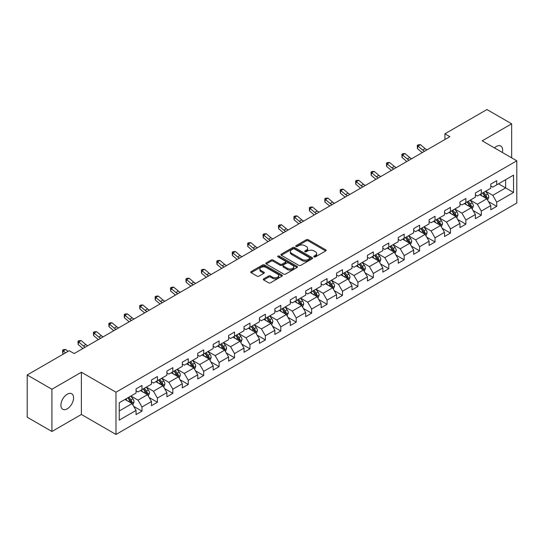 <?xml version="1.0" encoding="UTF-8"?>
<svg xmlns="http://www.w3.org/2000/svg" width="544" height="544" viewBox="0 0 544 544"><rect width="100%" height="100%" fill="white"/><g stroke="black" fill="none" stroke-linecap="round" stroke-linejoin="round"><path stroke-width="0.82" d="M314.044 256.89A0.959 0.558 0 0 0 315.404 256.89L325.72 250.934A1.374 0.796 0 0 0 326.121 250.376A1.374 0.796 0 0 0 325.72 249.818L308.251 239.734A1.374 0.796 0 0 0 306.306 239.734L295.997 245.684A0.959 0.558 0 0 0 295.718 246.078A0.959 0.558 0 0 0 295.997 246.466A0.959 0.558 0 0 0 297.357 246.466L298.69 245.698A4.393 2.536 0 0 1 304.898 245.698L306.354 246.541A4.393 2.536 0 0 1 307.646 248.329A4.393 2.536 0 0 1 306.354 250.124L305.021 250.893A0.959 0.558 0 0 0 304.742 251.287A0.959 0.558 0 0 0 305.021 251.682A0.959 0.558 0 0 0 306.381 251.682L307.714 250.906A4.393 2.536 0 0 1 313.929 250.906L315.384 251.75A4.393 2.536 0 0 1 316.669 253.545A4.393 2.536 0 0 1 315.384 255.333L314.044 256.108A0.959 0.558 0 0 0 313.766 256.496A0.959 0.558 0 0 0 314.044 256.89L314.044 256.108M67.245 408.823A8.949 5.168 120 0 0 73.086 400.942A8.949 5.168 120 0 0 71.72 393.768A8.949 5.168 120 0 0 67.245 394.21A8.949 5.168 120 0 0 61.397 402.098A8.949 5.168 120 0 0 62.771 409.265A8.949 5.168 120 0 0 67.245 408.823M502.377 152.476A8.949 5.168 120 0 0 500.806 146.037A8.949 5.168 120 0 0 496.332 146.479A8.949 5.168 120 0 0 494.448 147.9M263.704 278.841A1.374 0.796 0 0 0 263.303 279.398A1.374 0.796 0 0 0 263.704 279.963L268.607 282.792A1.374 0.796 0 0 0 270.545 282.792L281.996 276.175A1.374 0.796 0 0 0 282.397 275.618A1.374 0.796 0 0 0 281.996 275.06L264.527 264.969A1.374 0.796 0 0 0 262.589 264.969L251.138 271.585A1.374 0.796 0 0 0 250.736 272.143A1.374 0.796 0 0 0 251.138 272.707L257.054 276.121A1.374 0.796 0 0 0 258.998 276.121L263.901 273.292A1.374 0.796 0 0 0 264.302 272.734A1.374 0.796 0 0 0 263.901 272.17L260.964 270.477A3.672 2.122 0 0 1 259.889 268.981A3.672 2.122 0 0 1 262.154 267.022A3.672 2.122 0 0 1 266.152 267.478L277.658 274.122A3.672 2.122 0 0 1 278.732 275.618A3.672 2.122 0 0 1 276.461 277.576A3.672 2.122 0 0 1 272.462 277.114L270.545 276.012A1.374 0.796 0 0 0 268.607 276.012L263.704 278.841L263.704 279.963M81.382 372.232L51.918 389.246L27.2 374.972L27.2 417.214L51.918 431.487L81.382 414.474L115.988 434.452L115.988 392.21L81.382 372.232L81.382 414.474M511.659 157.835L511.659 123.814L482.195 140.828L516.8 160.806L115.988 392.21M511.659 123.814L486.941 109.548L444.924 133.804L444.924 139.516M27.2 374.972L69.217 350.717L74.161 353.566L449.868 136.66L444.924 133.804M298.785 265.363A1.374 0.796 0 0 0 300.73 265.363L312.181 258.754A1.374 0.796 0 0 0 312.582 258.189A1.374 0.796 0 0 0 312.181 257.632L294.712 247.547A1.374 0.796 0 0 0 292.767 247.547L281.316 254.157A1.374 0.796 0 0 0 280.915 254.721A1.374 0.796 0 0 0 281.316 255.279L298.785 265.363M278.351 257.094A0.959 0.558 0 0 1 279.33 257.23L279.33 256.088L297.085 266.342A1.374 0.796 0 0 1 297.493 266.907A1.374 0.796 0 0 1 297.085 267.464L285.634 274.074A1.374 0.796 0 0 1 283.696 274.074L266.227 263.99L266.227 262.868A1.374 0.796 0 0 0 265.826 263.432A1.374 0.796 0 0 0 266.227 263.99M266.227 262.868L271.13 260.039A1.374 0.796 0 0 1 273.068 260.039L280.153 264.132A1.374 0.796 0 0 0 282.091 264.132L285.348 262.256A1.374 0.796 0 0 0 285.75 261.691A1.374 0.796 0 0 0 285.348 261.134L277.97 256.877A0.959 0.558 0 0 1 277.692 256.482A0.959 0.558 0 0 1 278.283 255.972A0.959 0.558 0 0 1 279.33 256.088M115.988 434.452L516.8 203.048L516.8 160.806M133.729 406.402L141.984 411.162L141.984 407L151.477 401.52L151.477 405.688L157.413 402.261L157.413 398.092L166.899 392.612L166.899 396.78L172.836 393.353L172.836 389.191L182.328 383.71L182.328 387.879L188.258 384.452L188.258 380.283L197.751 374.802L197.751 378.971L203.68 375.544L203.68 371.382L213.173 365.901L213.173 370.07L219.103 366.642L219.103 362.474L228.596 356.993L228.596 361.162L234.525 357.734L234.525 353.573L244.018 348.092L244.018 352.254L249.954 348.833L249.954 344.665L259.44 339.184L259.44 343.352L265.377 339.925L265.377 335.764L274.87 330.283L274.87 334.444L280.799 331.024L280.799 326.856L290.292 321.375L290.292 325.543L296.222 322.116L296.222 317.948L305.714 312.474L305.714 316.635L311.644 313.215L311.644 309.046L321.137 303.566L321.137 307.734L327.073 304.307L327.073 300.138L336.559 294.664L336.559 298.826L342.496 295.406L342.496 291.237L351.988 285.756L351.988 289.925L357.918 286.498L357.918 282.329L367.411 276.855L367.411 281.017L373.34 277.596L373.34 273.428L382.833 267.947L382.833 272.116L388.763 268.688L388.763 264.52L398.256 259.046L398.256 263.208L404.185 259.787L404.185 255.619L413.678 250.138L413.678 254.306L419.614 250.879L419.614 246.711L429.1 241.23L429.1 245.398L435.037 241.978L435.037 237.81L444.53 232.329L444.53 236.497L450.459 233.07L450.459 228.902L459.952 223.421L459.952 227.589L465.882 224.169L465.882 220L475.374 214.52L475.374 218.688L481.304 215.261L481.304 211.092L490.797 205.612L490.797 209.78L496.726 206.36L496.726 202.191L513.536 192.488L513.536 175.134L505.628 179.697L505.628 187.918L513.536 192.488M141.984 411.162L136.054 414.589L136.054 410.421L119.245 420.124L119.245 402.771L136.054 393.067L136.054 388.906L141.984 385.478L141.984 389.647L151.477 384.166L151.477 379.998L157.413 376.57L157.413 380.739L166.899 375.258L166.899 371.096L172.836 367.669L172.836 371.838L182.328 366.357L182.328 362.188L188.258 358.761L188.258 362.93L197.751 357.449L197.751 353.287L203.68 349.86L203.68 354.028L213.173 348.548L213.173 344.379L219.103 340.952L219.103 345.12L228.596 339.64L228.596 335.471L234.525 332.051L234.525 336.219L244.018 330.738L244.018 326.57L249.954 323.143L249.954 327.311L259.44 321.83L259.44 317.662L265.377 314.242L265.377 318.41L274.87 312.929L274.87 308.761L280.799 305.334L280.799 309.502L290.292 304.021L290.292 299.853L296.222 296.432L296.222 300.601L305.714 295.12L305.714 290.952L311.644 287.524L311.644 291.693L321.137 286.212L321.137 282.044L327.073 278.623L327.073 282.792L336.559 277.311L336.559 273.142L342.496 269.715L342.496 273.884L351.988 268.403L351.988 264.234L357.918 260.814L357.918 264.976L367.411 259.502L367.411 255.333L373.34 251.906L373.34 256.074L382.833 250.594L382.833 246.425L388.763 243.005L388.763 247.166L398.256 241.692L398.256 237.524L404.185 234.097L404.185 238.265L413.678 232.784L413.678 228.616L419.614 225.196L419.614 229.357L429.1 223.883L429.1 219.715L435.037 216.288L435.037 220.456L444.53 214.975L444.53 210.807L450.459 207.386L450.459 211.548L459.952 206.074L459.952 201.906L465.882 198.478L465.882 202.647L475.374 197.166L475.374 192.998L481.304 189.577L481.304 193.739L490.797 188.258L490.797 184.096L496.726 180.669L496.726 184.838L513.536 175.134M140.406 390.558L147.526 394.665L138.033 400.146L130.914 396.039M136.054 390.789L138.033 391.932L141.984 389.647M138.033 400.146L141.984 407M147.526 394.665L151.477 401.52M155.829 381.657L162.948 385.764L153.456 391.245L146.336 387.131M151.477 381.881L153.456 383.024L157.413 380.739M153.456 391.245L157.413 398.092M162.948 385.764L166.899 392.612M171.251 372.749L178.371 376.856L168.878 382.337L161.758 378.23M166.899 372.98L168.878 374.116L172.836 371.838M168.878 382.337L172.836 389.191M178.371 376.856L182.328 383.71M186.674 363.848L193.793 367.955L184.3 373.436L177.188 369.322M182.328 364.072L184.3 365.214L188.258 362.93M184.3 373.436L188.258 380.283M193.793 367.955L197.751 374.802M202.096 354.94L209.216 359.047L199.73 364.528L192.61 360.42M197.751 355.171L199.73 356.306L203.68 354.028M199.73 364.528L203.68 371.382M209.216 359.047L213.173 365.901M217.525 346.032L224.645 350.146L215.152 355.626L208.032 351.512M213.173 346.263L215.152 347.405L219.103 345.12M215.152 355.626L219.103 362.474M224.645 350.146L228.596 356.993M232.948 337.13L240.067 341.238L230.574 346.718L223.455 342.611M228.596 337.362L230.574 338.497L234.525 336.219M230.574 346.718L234.525 353.573M240.067 341.238L244.018 348.092M248.37 328.222L255.49 332.336L245.997 337.817L238.877 333.703M244.018 328.454L245.997 329.596L249.954 327.311M245.997 337.817L249.954 344.665M255.49 332.336L259.44 339.184M263.792 319.321L270.912 323.428L261.419 328.909L254.3 324.802M259.44 319.546L261.419 320.688L265.377 318.41M261.419 328.909L265.377 335.764M270.912 323.428L274.87 330.283M279.215 310.413L286.334 314.527L276.842 320.008L269.729 315.894M274.87 310.644L276.842 311.787L280.799 309.502M276.842 320.008L280.799 326.856M286.334 314.527L290.292 321.375M294.644 301.512L301.757 305.619L292.271 311.1L285.151 306.993M290.292 301.736L292.271 302.879L296.222 300.601M292.271 311.1L296.222 317.948M301.757 305.619L305.714 312.474M310.066 292.604L317.186 296.718L307.693 302.199L300.574 298.085M305.714 292.835L307.693 293.978L311.644 291.693M307.693 302.199L311.644 309.046M317.186 296.718L321.137 303.566M325.489 283.703L332.608 287.81L323.116 293.291L315.996 289.184M321.137 283.927L323.116 285.07L327.073 282.792M323.116 293.291L327.073 300.138M332.608 287.81L336.559 294.664M340.911 274.795L348.031 278.909L338.538 284.39L331.418 280.276M336.559 275.026L338.538 276.168L342.496 273.884M338.538 284.39L342.496 291.237M348.031 278.909L351.988 285.756M356.334 265.894L363.453 270.001L353.96 275.482L346.841 271.374M351.988 266.118L353.96 267.26L357.918 264.976M353.96 275.482L357.918 282.329M363.453 270.001L367.411 276.855M371.756 256.986L378.876 261.1L369.383 266.58L362.27 262.466M367.411 257.217L369.383 258.359L373.34 256.074M369.383 266.58L373.34 273.428M378.876 261.1L382.833 267.947M387.185 248.084L394.298 252.192L384.812 257.672L377.692 253.565M382.833 248.309L384.812 249.451L388.763 247.166M384.812 257.672L388.763 264.52M394.298 252.192L398.256 259.046M402.608 239.176L409.727 243.29L400.234 248.771L393.115 244.657M398.256 239.408L400.234 240.55L404.185 238.265M400.234 248.771L404.185 255.619M409.727 243.29L413.678 250.138M418.03 230.275L425.15 234.382L415.657 239.863L408.537 235.756M413.678 230.5L415.657 231.642L419.614 229.357M415.657 239.863L419.614 246.711M425.15 234.382L429.1 241.23M433.452 221.367L440.572 225.481L431.079 230.955L423.96 226.848M429.1 221.598L431.079 222.741L435.037 220.456M431.079 230.955L435.037 237.81M440.572 225.481L444.53 232.329M448.875 212.466L455.994 216.573L446.502 222.054L439.382 217.947M444.53 212.69L446.502 213.833L450.459 211.548M446.502 222.054L450.459 228.902M455.994 216.573L459.952 223.421M464.297 203.558L471.417 207.672L461.931 213.146L454.811 209.039M459.952 203.789L461.931 204.932L465.882 202.647M461.931 213.146L465.882 220M471.417 207.672L475.374 214.52M479.726 194.657L486.846 198.764L477.353 204.245L470.234 200.138M475.374 194.881L477.353 196.024L481.304 193.739M477.353 204.245L481.304 211.092M486.846 198.764L490.797 205.612M498.508 183.811L505.628 187.918L492.776 195.337L485.656 191.23M490.797 185.98L492.776 187.122L496.726 184.838M492.776 195.337L496.726 202.191M51.918 389.246L51.918 431.487M119.245 410.992L132.097 403.573L124.984 399.466M132.097 403.573L136.054 410.421M488.471 201.593L496.726 206.36M473.049 210.494L481.304 215.261M457.626 219.402L465.882 224.169M442.204 228.303L450.459 233.07M426.782 237.211L435.037 241.978M411.359 246.112L419.614 250.879M395.93 255.02L404.185 259.787M380.508 263.922L388.763 268.688M365.085 272.83L373.34 277.596M349.663 281.731L357.918 286.498M334.24 290.639L342.496 295.406M318.818 299.54L327.073 304.307M303.389 308.448L311.644 313.215M287.966 317.349L296.222 322.116M272.544 326.257L280.799 331.024M257.122 335.158L265.377 339.925M241.699 344.066L249.954 348.833M226.27 352.968L234.525 357.734M210.848 361.876L219.103 366.642M195.425 370.777L203.68 375.544M180.003 379.685L188.258 384.452M164.58 388.586L172.836 393.353M149.158 397.494L157.413 402.261M314.432 257.026L315.384 256.476A4.393 2.536 0 0 0 316.669 254.68L316.669 253.545M307.646 248.329L307.646 249.472A4.393 2.536 0 0 1 306.354 251.267L305.408 251.818M325.7 250.947L308.251 240.87A1.374 0.796 0 0 0 306.306 240.87L296.378 246.602M312.161 258.76L294.712 248.69A1.374 0.796 0 0 0 292.767 248.69L281.336 255.292M309.754 258.584A0.959 0.558 0 0 0 310.032 258.189A0.959 0.558 0 0 0 309.754 257.802L294.42 248.948A0.959 0.558 0 0 0 293.06 248.948L291.652 249.757A4.393 2.536 0 0 0 290.367 251.552A4.393 2.536 0 0 0 291.652 253.348L302.138 259.4A4.393 2.536 0 0 0 308.346 259.4L309.754 258.584L309.754 259.726A0.959 0.558 0 0 0 310.032 259.332L310.032 258.189M290.367 251.552L290.367 252.695A4.393 2.536 0 0 0 291.652 254.49L291.652 253.348M309.754 259.726L308.346 260.542A4.393 2.536 0 0 1 302.138 260.542L291.652 254.49M266.247 264.003L271.13 261.181L271.13 260.039M285.75 261.691L285.75 262.834A1.374 0.796 0 0 1 285.348 263.398L282.091 265.275A1.374 0.796 0 0 1 280.153 265.275L273.068 261.181A1.374 0.796 0 0 0 271.13 261.181M279.33 257.23L297.072 267.478M287.504 268.376A3.672 2.122 0 0 0 291.509 268.838A3.672 2.122 0 0 0 293.774 266.88A3.672 2.122 0 0 0 292.699 265.377L288.646 263.038A1.374 0.796 0 0 0 286.702 263.038L283.451 264.914A1.374 0.796 0 0 0 283.05 265.479A1.374 0.796 0 0 0 283.451 266.036L287.504 268.376L287.504 269.518A3.672 2.122 0 0 0 291.509 269.974A3.672 2.122 0 0 0 293.774 268.015L293.774 266.88M283.05 265.479L283.05 266.621A1.374 0.796 0 0 0 283.451 267.179L283.451 266.036M287.504 269.518L283.451 267.179M278.732 275.618L278.732 276.76A3.672 2.122 0 0 1 276.461 278.718A3.672 2.122 0 0 1 272.462 278.256L270.545 277.154A1.374 0.796 0 0 0 268.607 277.154L263.724 279.97M259.889 268.981L259.889 270.116A3.672 2.122 0 0 0 260.964 271.619L260.964 270.477M263.881 273.306L260.964 271.619M281.996 275.06L281.996 276.175L264.527 266.111A1.374 0.796 0 0 0 262.589 266.111L251.158 272.714M487.621 200.117L488.798 197.152A3.706 2.142 -120 0 0 487.614 193.997L485.574 191.277M482.018 195.983L480.631 194.126M486.268 198.431L486.798 197.316A3.706 2.142 -120 0 0 485.738 195.085L483.698 192.358M482.773 192.896L485.037 195.915A1.89 1.088 60 0 1 485.377 196.493L486.798 197.316M482.514 193.045L484.554 195.772A3.706 2.142 60 0 1 485.615 197.996M424.626 151.232A6.99 4.039 60 0 1 422.695 150.056L417.982 146.098L417.432 148.56L422.144 152.524A10.486 6.052 -120 0 0 422.246 152.606M427.094 149.804A6.99 4.039 60 0 1 425.17 148.628L420.458 144.67L417.982 146.098L417.309 145.357L418.295 144.786L420.458 144.67M417.432 148.56L417.309 145.357M472.199 209.025L473.375 206.06A3.706 2.142 -120 0 0 472.192 202.905L470.152 200.178M466.596 204.884L465.208 203.034M470.846 207.339L471.376 206.217A3.706 2.142 -120 0 0 470.315 203.986L468.275 201.266M467.344 201.804L469.608 204.823A1.89 1.088 60 0 1 469.955 205.394L471.376 206.217M467.085 201.946L469.132 204.673A3.706 2.142 60 0 1 470.193 206.904M456.776 217.926L457.953 214.962A3.706 2.142 -120 0 0 456.77 211.806L454.73 209.086M451.173 213.792L449.786 211.936M455.423 216.24L455.954 215.125A3.706 2.142 -120 0 0 454.893 212.894L452.853 210.168M451.921 210.705L454.186 213.724A1.89 1.088 60 0 1 454.532 214.302L455.954 215.125M451.663 210.854L453.703 213.581A3.706 2.142 60 0 1 454.764 215.805M409.204 160.133A6.99 4.039 60 0 1 407.272 158.964L402.56 154.999L402.009 157.468L406.722 161.425A10.486 6.052 -120 0 0 406.824 161.507M411.672 158.712A6.99 4.039 60 0 1 409.741 157.536L405.028 153.571L402.56 154.999L401.88 154.258L402.873 153.687L405.028 153.571M402.009 157.468L401.88 154.258M393.781 169.041A6.99 4.039 60 0 1 391.85 167.865L387.138 163.907L386.587 166.369L391.299 170.333A10.486 6.052 -120 0 0 391.401 170.415M396.25 167.613A6.99 4.039 60 0 1 394.318 166.437L389.606 162.479L387.138 163.907L386.458 163.166L387.45 162.595L389.606 162.479M386.587 166.369L386.458 163.166M441.354 226.834L442.53 223.87A3.706 2.142 -120 0 0 441.347 220.714L439.307 217.988M435.751 222.693L434.364 220.844M440.001 225.148L440.531 224.026A3.706 2.142 -120 0 0 439.47 221.796L437.43 219.076M436.499 219.613L438.763 222.632A1.89 1.088 60 0 1 439.103 223.203L440.531 224.026M436.24 219.762L438.28 222.482A3.706 2.142 60 0 1 439.341 224.713M425.932 235.736L427.108 232.771A3.706 2.142 -120 0 0 425.925 229.616L423.885 226.896M420.328 231.601L418.941 229.752M424.572 234.049L425.102 232.934A3.706 2.142 -120 0 0 424.041 230.704L422.001 227.977M421.076 228.514L423.341 231.54A1.89 1.088 60 0 1 423.681 232.111L425.102 232.934M420.818 228.664L422.858 231.39A3.706 2.142 60 0 1 423.919 233.614M410.509 244.644L411.679 241.679A3.706 2.142 -120 0 0 410.502 238.524L408.456 235.797M404.899 240.502L403.512 238.653M409.149 242.957L409.68 241.835A3.706 2.142 -120 0 0 408.619 239.605L406.579 236.885M405.654 237.422L407.918 240.441A1.89 1.088 60 0 1 408.258 241.012L409.68 241.835M405.396 237.572L407.436 240.292A3.706 2.142 60 0 1 408.496 242.522M378.352 177.942A6.99 4.039 60 0 1 376.428 176.773L371.715 172.808L371.164 175.277L375.877 179.234A10.486 6.052 -120 0 0 375.979 179.316M380.827 176.521A6.99 4.039 60 0 1 378.896 175.345L374.184 171.38L371.715 172.808L371.035 172.067L372.028 171.496L374.184 171.38M371.164 175.277L371.035 172.067M362.93 186.85A6.99 4.039 60 0 1 360.998 185.674L356.286 181.716L355.742 184.178L360.454 188.142A10.486 6.052 -120 0 0 360.55 188.224M365.405 185.422A6.99 4.039 60 0 1 363.474 184.246L358.761 180.288L356.286 181.716L355.613 180.975L356.599 180.404L358.761 180.288M355.742 184.178L355.613 180.975M347.507 195.758A6.99 4.039 60 0 1 345.576 194.582L340.864 190.618L340.313 193.086L345.025 197.044A10.486 6.052 -120 0 0 345.127 197.132M349.982 194.33A6.99 4.039 60 0 1 348.051 193.154L343.339 189.19L340.864 190.618L340.19 189.876L341.176 189.305L343.339 189.19M340.313 193.086L340.19 189.876M395.08 253.545L396.256 250.58A3.706 2.142 -120 0 0 395.073 247.425L393.033 244.705M389.477 249.41L388.09 247.561M393.727 251.858L394.257 250.743A3.706 2.142 -120 0 0 393.196 248.513L391.156 245.786M390.232 246.323L392.489 249.349A1.89 1.088 60 0 1 392.836 249.92L394.257 250.743M389.973 246.473L392.013 249.2A3.706 2.142 60 0 1 393.074 251.423M332.085 204.66A6.99 4.039 60 0 1 330.154 203.483L325.441 199.526L324.89 201.987L329.603 205.952A10.486 6.052 -120 0 0 329.705 206.033M334.553 203.232A6.99 4.039 60 0 1 332.629 202.055L327.916 198.098L325.441 199.526L324.768 198.784L325.754 198.213L327.916 198.098M324.89 201.987L324.768 198.784M379.658 262.453L380.834 259.488A3.706 2.142 -120 0 0 379.651 256.333L377.611 253.606M374.054 258.312L372.667 256.462M378.304 260.766L378.835 259.644A3.706 2.142 -120 0 0 377.774 257.414L375.734 254.694M374.802 255.231L377.067 258.25A1.89 1.088 60 0 1 377.414 258.822L378.835 259.644M374.544 255.381L376.584 258.101A3.706 2.142 60 0 1 377.645 260.331M316.662 213.568A6.99 4.039 60 0 1 314.731 212.391L310.019 208.427L309.468 210.895L314.18 214.853A10.486 6.052 -120 0 0 314.282 214.941M319.131 212.14A6.99 4.039 60 0 1 317.2 210.963L312.487 206.999L310.019 208.427L309.339 207.686L310.332 207.114L312.487 206.999M309.468 210.895L309.339 207.686M364.235 271.354L365.412 268.389A3.706 2.142 -120 0 0 364.228 265.234L362.188 262.514M358.632 267.22L357.245 265.37M362.882 269.674L363.412 268.552A3.706 2.142 -120 0 0 362.352 266.322L360.312 263.595M359.38 264.132L361.644 267.158A1.89 1.088 60 0 1 361.991 267.73L363.412 268.552M359.122 264.282L361.162 267.009A3.706 2.142 60 0 1 362.222 269.232M301.24 222.469A6.99 4.039 60 0 1 299.309 221.292L294.596 217.335L294.046 219.796L298.758 223.761A10.486 6.052 -120 0 0 298.86 223.842M303.708 221.041A6.99 4.039 60 0 1 301.777 219.864L297.065 215.907L294.596 217.335L293.916 216.594L294.909 216.022L297.065 215.907M294.046 219.796L293.916 216.594M348.813 280.262L349.989 277.297A3.706 2.142 -120 0 0 348.806 274.142L346.766 271.415M343.21 276.121L341.822 274.271M347.46 278.576L347.99 277.454A3.706 2.142 -120 0 0 346.929 275.223L344.889 272.503M343.958 273.04L346.222 276.06A1.89 1.088 60 0 1 346.562 276.631L347.99 277.454M343.699 273.19L345.739 275.91A3.706 2.142 60 0 1 346.8 278.14M285.811 231.377A6.99 4.039 60 0 1 283.886 230.2L279.174 226.236L278.623 228.704L283.336 232.662A10.486 6.052 -120 0 0 283.431 232.75M288.286 229.949A6.99 4.039 60 0 1 286.355 228.772L281.642 224.808L279.174 226.236L278.494 225.495L279.48 224.924L281.642 224.808M278.623 228.704L278.494 225.495M333.39 289.163L334.567 286.198A3.706 2.142 -120 0 0 333.384 283.05L331.344 280.323M327.78 285.029L326.4 283.179M332.03 287.484L332.561 286.362A3.706 2.142 -120 0 0 331.5 284.131L329.46 281.404M328.535 281.942L330.8 284.968A1.89 1.088 60 0 1 331.14 285.539L332.561 286.362M328.277 282.091L330.317 284.818A3.706 2.142 60 0 1 331.378 287.042M270.388 240.278A6.99 4.039 60 0 1 268.457 239.102L263.745 235.144L263.201 237.606L267.913 241.57A10.486 6.052 -120 0 0 268.008 241.652M272.864 238.85A6.99 4.039 60 0 1 270.932 237.674L266.22 233.716L263.745 235.144L263.072 234.403L264.058 233.832L266.22 233.716M263.201 237.606L263.072 234.403M317.961 298.071L319.138 295.106A3.706 2.142 -120 0 0 317.961 291.951L315.914 289.224M312.358 293.93L310.971 292.08M316.608 296.385L317.138 295.263A3.706 2.142 -120 0 0 316.078 293.039L314.038 290.312M313.113 290.85L315.377 293.869A1.89 1.088 60 0 1 315.717 294.44L317.138 295.263M312.854 290.999L314.894 293.719A3.706 2.142 60 0 1 315.955 295.95M254.966 249.186A6.99 4.039 60 0 1 253.035 248.01L248.322 244.045L247.772 246.514L252.484 250.471A10.486 6.052 -120 0 0 252.586 250.56M257.434 247.758A6.99 4.039 60 0 1 255.51 246.582L250.798 242.617L248.322 244.045L247.649 243.304L248.635 242.733L250.798 242.617M247.772 246.514L247.649 243.304M302.539 306.972L303.715 304.014A3.706 2.142 -120 0 0 302.532 300.859L300.492 298.132M296.936 302.838L295.548 300.988M301.186 305.293L301.716 304.171A3.706 2.142 -120 0 0 300.655 301.94L298.615 299.214M297.684 299.751L299.948 302.777A1.89 1.088 60 0 1 300.295 303.348L301.716 304.171M297.432 299.9L299.472 302.627A3.706 2.142 60 0 1 300.533 304.851M239.544 258.087A6.99 4.039 60 0 1 237.612 256.911L232.9 252.953L232.349 255.415L237.062 259.379A10.486 6.052 -120 0 0 237.164 259.461M242.012 256.659A6.99 4.039 60 0 1 240.081 255.483L235.375 251.525L232.9 252.953L232.227 252.212L233.213 251.641L235.375 251.525M232.349 255.415L232.227 252.212M287.116 315.88L288.293 312.916A3.706 2.142 -120 0 0 287.11 309.76L285.07 307.034M281.513 311.739L280.126 309.89M285.763 314.194L286.294 313.072A3.706 2.142 -120 0 0 285.233 310.848L283.193 308.122M282.261 308.659L284.526 311.678A1.89 1.088 60 0 1 284.872 312.249L286.294 313.072M282.003 308.808L284.043 311.528A3.706 2.142 60 0 1 285.104 313.759M224.121 266.995A6.99 4.039 60 0 1 222.19 265.819L217.478 261.854L216.927 264.323L221.639 268.28A10.486 6.052 -120 0 0 221.741 268.369M226.59 265.567A6.99 4.039 60 0 1 224.658 264.391L219.946 260.433L217.478 261.854L216.798 261.113L217.79 260.542L219.946 260.433M216.927 264.323L216.798 261.113M271.694 324.782L272.87 321.824A3.706 2.142 -120 0 0 271.687 318.668L269.647 315.942M266.091 320.647L264.704 318.798M270.341 323.102L270.871 321.98A3.706 2.142 -120 0 0 269.81 319.75L267.77 317.023M266.839 317.56L269.103 320.586A1.89 1.088 60 0 1 269.45 321.157L270.871 321.98M266.58 317.71L268.62 320.436A3.706 2.142 60 0 1 269.681 322.667M208.692 275.896A6.99 4.039 60 0 1 206.768 274.72L202.055 270.762L201.504 273.224L206.217 277.188A10.486 6.052 -120 0 0 206.319 277.27M211.167 274.468A6.99 4.039 60 0 1 209.236 273.292L204.524 269.334L202.055 270.762L201.375 270.021L202.368 269.45L204.524 269.334M201.504 273.224L201.375 270.021M256.272 333.69L257.448 330.725A3.706 2.142 -120 0 0 256.265 327.57L254.225 324.843M250.668 329.548L249.281 327.699M254.918 332.003L255.449 330.881A3.706 2.142 -120 0 0 254.388 328.658L252.341 325.931M251.416 326.468L253.681 329.487A1.89 1.088 60 0 1 254.021 330.065L255.449 330.881M251.158 326.618L253.198 329.338A3.706 2.142 60 0 1 254.259 331.568M193.27 284.804A6.99 4.039 60 0 1 191.338 283.628L186.633 279.664L186.082 282.132L190.794 286.09A10.486 6.052 -120 0 0 190.89 286.178M195.745 283.376A6.99 4.039 60 0 1 193.814 282.2L189.101 278.242L186.633 279.664L185.953 278.922L186.939 278.351L189.101 278.242M186.082 282.132L185.953 278.922M240.849 342.591L242.026 339.633A3.706 2.142 -120 0 0 240.842 336.478L238.802 333.751M235.239 338.456L233.859 336.607M239.489 340.911L240.02 339.789A3.706 2.142 -120 0 0 238.959 337.559L236.919 334.839M235.994 335.369L238.258 338.395A1.89 1.088 60 0 1 238.598 338.966L240.02 339.789M235.736 335.519L237.776 338.246A3.706 2.142 60 0 1 238.836 340.476M177.847 293.706A6.99 4.039 60 0 1 175.916 292.529L171.204 288.572L170.66 291.04L175.372 294.998A10.486 6.052 -120 0 0 175.467 295.079M180.322 292.278A6.99 4.039 60 0 1 178.391 291.101L173.679 287.144L171.204 288.572L170.53 287.83L171.516 287.259L173.679 287.144M170.66 291.04L170.53 287.83M225.42 351.499L226.596 348.534A3.706 2.142 -120 0 0 225.413 345.379L223.373 342.659M219.817 347.358L218.43 345.508M224.067 349.812L224.597 348.69A3.706 2.142 -120 0 0 223.536 346.467L221.496 343.74M220.572 344.277L222.836 347.296A1.89 1.088 60 0 1 223.176 347.874L224.597 348.69M220.313 344.427L222.353 347.147A3.706 2.142 60 0 1 223.414 349.377M162.425 302.614A6.99 4.039 60 0 1 160.494 301.437L155.781 297.473L155.23 299.941L159.943 303.899A10.486 6.052 -120 0 0 160.045 303.987M164.893 301.186A6.99 4.039 60 0 1 162.969 300.009L158.256 296.052L155.781 297.473L155.108 296.732L156.094 296.16L158.256 296.052M155.23 299.941L155.108 296.732M209.998 360.4L211.174 357.442A3.706 2.142 -120 0 0 209.991 354.287L207.951 351.56M204.394 356.266L203.007 354.416M208.644 358.72L209.175 357.598A3.706 2.142 -120 0 0 208.114 355.368L206.074 352.648M205.142 353.178L207.407 356.204A1.89 1.088 60 0 1 207.754 356.776L209.175 357.598M204.884 353.328L206.931 356.055A3.706 2.142 60 0 1 207.992 358.285M147.002 311.515A6.99 4.039 60 0 1 145.071 310.338L140.359 306.381L139.808 308.849L144.52 312.807A10.486 6.052 -120 0 0 144.622 312.888M149.471 310.087A6.99 4.039 60 0 1 147.54 308.917L142.827 304.953L140.359 306.381L139.686 305.64L140.672 305.068L142.827 304.953M139.808 308.849L139.686 305.64M194.575 369.308L195.752 366.343A3.706 2.142 -120 0 0 194.568 363.188L192.528 360.468M188.972 365.167L187.585 363.317M193.222 367.622L193.752 366.5A3.706 2.142 -120 0 0 192.692 364.276L190.652 361.549M189.72 362.086L191.984 365.106A1.89 1.088 60 0 1 192.331 365.684L193.752 366.5M189.462 362.236L191.502 364.956A3.706 2.142 60 0 1 192.562 367.186M131.58 320.423A6.99 4.039 60 0 1 129.649 319.246L124.936 315.282L124.386 317.75L129.098 321.715A10.486 6.052 -120 0 0 129.2 321.796M134.048 318.995A6.99 4.039 60 0 1 132.117 317.818L127.405 313.861L124.936 315.282L124.256 314.541L125.249 313.97L127.405 313.861M124.386 317.75L124.256 314.541M179.153 378.209L180.329 375.251A3.706 2.142 -120 0 0 179.146 372.096L177.106 369.369M173.55 374.075L172.162 372.225M177.8 376.53L178.33 375.408A3.706 2.142 -120 0 0 177.269 373.177L175.229 370.457M174.298 370.988L176.562 374.014A1.89 1.088 60 0 1 176.902 374.585L178.33 375.408M174.039 371.137L176.079 373.864A3.706 2.142 60 0 1 177.14 376.094M116.151 329.324A6.99 4.039 60 0 1 114.226 328.148L109.514 324.19L108.963 326.658L113.676 330.616A10.486 6.052 -120 0 0 113.778 330.698M118.626 327.896A6.99 4.039 60 0 1 116.695 326.726L111.982 322.762L109.514 324.19L108.834 323.449L109.827 322.878L111.982 322.762M108.963 326.658L108.834 323.449M163.73 387.117L164.907 384.152A3.706 2.142 -120 0 0 163.724 380.997L161.684 378.277M158.127 382.976L156.74 381.126M162.377 385.431L162.901 384.309A3.706 2.142 -120 0 0 161.847 382.085L159.8 379.358M158.875 379.896L161.14 382.915A1.89 1.088 60 0 1 161.48 383.493L162.901 384.309M158.617 380.045L160.657 382.765A3.706 2.142 60 0 1 161.718 384.996M100.728 338.232A6.99 4.039 60 0 1 98.797 337.056L94.085 333.098L93.541 335.56L98.253 339.524A10.486 6.052 -120 0 0 98.348 339.606M103.204 336.804A6.99 4.039 60 0 1 101.272 335.628L96.56 331.67L94.085 333.098L93.412 332.35L94.398 331.786L96.56 331.67M93.541 335.56L93.412 332.35M148.308 396.018L149.478 393.06A3.706 2.142 -120 0 0 148.301 389.905L146.261 387.178M142.698 391.884L141.318 390.034M146.948 394.339L147.478 393.217A3.706 2.142 -120 0 0 146.418 390.986L144.378 388.266M143.453 388.797L145.717 391.823A1.89 1.088 60 0 1 146.057 392.394L147.478 393.217M143.194 388.946L145.234 391.673A3.706 2.142 60 0 1 146.295 393.904M85.306 347.133A6.99 4.039 60 0 1 83.375 345.957L78.662 341.999L78.118 344.468L82.824 348.425A10.486 6.052 -120 0 0 82.926 348.507M87.781 345.705A6.99 4.039 60 0 1 85.85 344.536L81.138 340.571L78.662 341.999L77.989 341.258L78.975 340.687L81.138 340.571M78.118 344.468L77.989 341.258M132.879 404.926L134.055 401.962A3.706 2.142 -120 0 0 132.872 398.806L130.832 396.086M127.276 400.785L125.888 398.936M131.526 403.24L132.056 402.118A3.706 2.142 -120 0 0 130.995 399.894L128.955 397.168M128.03 397.705L130.288 400.724A1.89 1.088 60 0 1 130.635 401.302L132.056 402.118M127.772 397.854L129.812 400.574A3.706 2.142 60 0 1 130.873 402.805M68.014 351.41L65.715 349.479L63.24 350.907L62.689 353.369L63.478 354.028M65.545 352.838L62.567 350.159L63.553 349.595L65.715 349.479M62.689 353.369L62.567 350.159M315.384 256.476L315.384 255.333M305.021 251.682L305.021 250.893M306.354 251.267L306.354 250.124M295.997 246.466L295.997 245.684M306.306 240.87L306.306 239.734M308.251 240.87L308.251 239.734M325.72 250.934L325.72 249.818M281.316 255.279L281.316 254.157M292.767 248.69L292.767 247.547M294.712 248.69L294.712 247.547M312.181 258.754L312.181 257.632M302.138 260.542L302.138 259.4M308.346 260.542L308.346 259.4M273.068 261.181L273.068 260.039M280.153 265.275L280.153 264.132M282.091 265.275L282.091 264.132M285.348 263.398L285.348 262.256M297.085 267.464L297.085 266.342M268.607 277.154L268.607 276.012M270.545 277.154L270.545 276.012M272.462 278.256L272.462 277.114M263.901 273.292L263.901 272.17M251.138 272.707L251.138 271.585M262.589 266.111L262.589 264.969M264.527 266.111L264.527 264.969M486.479 198.553L488.777 197.227M485.738 195.085L487.614 193.997M483.106 196.608L484.554 195.772M422.695 150.056L425.17 148.628M471.056 207.461L473.355 206.128M470.315 203.986L472.192 202.905M467.677 205.51L469.132 204.673M455.627 216.362L457.926 215.036M454.893 212.894L456.77 211.806M452.254 214.418L453.703 213.581M407.272 158.964L409.741 157.536M391.85 167.865L394.318 166.437M440.205 225.27L442.503 223.938M439.47 221.796L441.347 220.714M436.832 223.319L438.28 222.482M424.782 234.172L427.081 232.846M424.041 230.704L425.925 229.616M421.41 232.227L422.858 231.39M409.36 243.08L411.658 241.747M408.619 239.605L410.502 238.524M405.987 241.128L407.436 240.292M376.428 176.773L378.896 175.345M360.998 185.674L363.474 184.246M345.576 194.582L348.051 193.154M393.938 251.981L396.236 250.655M393.196 248.513L395.073 247.425M390.565 250.036L392.013 249.2M330.154 203.483L332.629 202.055M378.508 260.889L380.814 259.556M377.774 257.414L379.651 256.333M375.136 258.937L376.584 258.101M314.731 212.391L317.2 210.963M363.086 269.79L365.384 268.464M362.352 266.322L364.228 265.234M359.713 267.845L361.162 267.009M299.309 221.292L301.777 219.864M347.664 278.698L349.962 277.372M346.929 275.223L348.806 274.142M344.291 276.746L345.739 275.91M283.886 230.2L286.355 228.772M332.241 287.599L334.54 286.273M331.5 284.131L333.384 283.05M328.868 285.654L330.317 284.818M268.457 239.102L270.932 237.674M316.819 296.507L319.117 295.181M316.078 293.039L317.961 291.951M313.446 294.556L314.894 293.719M253.035 248.01L255.51 246.582M301.396 305.408L303.695 304.082M300.655 301.94L302.532 300.859M298.024 303.464L299.472 302.627M237.612 256.911L240.081 255.483M285.967 314.316L288.266 312.99M285.233 310.848L287.11 309.76M282.594 312.365L284.043 311.528M222.19 265.819L224.658 264.391M270.545 323.218L272.843 321.892M269.81 319.75L271.687 318.668M267.172 321.273L268.62 320.436M206.768 274.72L209.236 273.292M255.122 332.126L257.421 330.8M254.388 328.658L256.265 327.57M251.75 330.174L253.198 329.338M191.338 283.628L193.814 282.2M239.7 341.027L241.998 339.701M238.959 337.559L240.842 336.478M236.327 339.082L237.776 338.246M175.916 292.529L178.391 291.101M224.278 349.935L226.576 348.609M223.536 346.467L225.413 345.379M220.905 347.983L222.353 347.147M160.494 301.437L162.969 300.009M208.855 358.836L211.154 357.51M208.114 355.368L209.991 354.287M205.476 356.891L206.931 356.055M145.071 310.338L147.54 308.917M193.426 367.744L195.724 366.418M192.692 364.276L194.568 363.188M190.053 365.792L191.502 364.956M129.649 319.246L132.117 317.818M178.004 376.645L180.302 375.319M177.269 373.177L179.146 372.096M174.631 374.7L176.079 373.864M114.226 328.148L116.695 326.726M162.581 385.553L164.88 384.227M161.847 382.085L163.724 380.997M159.208 383.602L160.657 382.765M98.797 337.056L101.272 335.628M147.159 394.454L149.457 393.128M146.418 390.986L148.301 389.905M143.786 392.51L145.234 391.673M83.375 345.957L85.85 344.536M131.736 403.362L134.035 402.036M130.995 399.894L132.872 398.806M128.364 401.418L129.812 400.574"/></g></svg>

